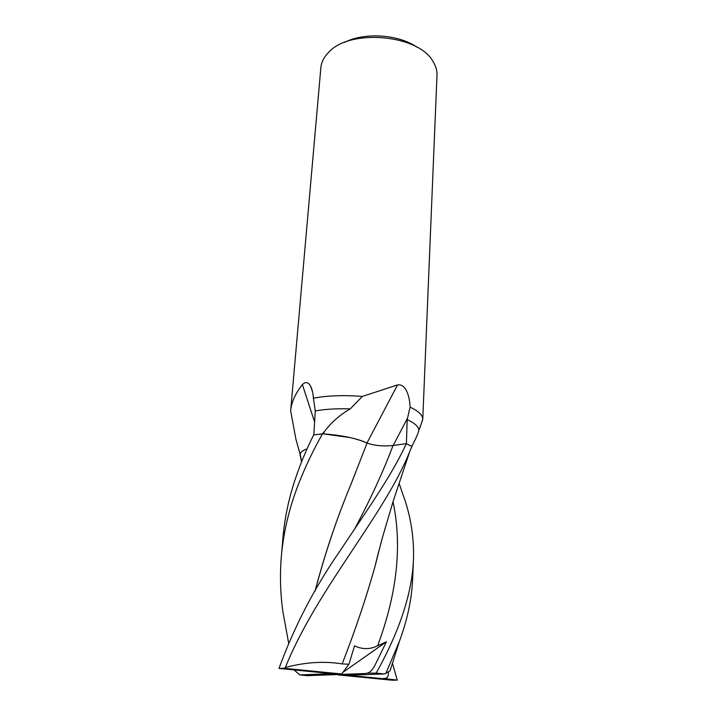 <?xml version="1.0" encoding="UTF-8"?>
<svg xmlns="http://www.w3.org/2000/svg" width="716" height="716" viewBox="0 0 716 716"><rect width="100%" height="100%" fill="white"/><g stroke="black" fill="none" stroke-linecap="round" stroke-linejoin="round"><path stroke-width="1.07" d="M416.784 47.077C398.543 34.314 364.256 32.095 344.53 42.405M399.089 483.381L405.498 501.88C411.512 520.908 414.161 540.419 413.427 560.422C411.924 593.671 399.501 631.235 376.177 673.112L366.878 673.147C369.519 672.942 372.186 670.346 374.88 665.379L386.425 641.769L377.645 645.787C369.993 649.546 362.287 649.546 354.545 645.814L348.934 664.251L342.167 663.92C324.384 660.975 305.455 662.166 285.371 667.482C316.544 589.635 384.403 515.314 409.695 451.644L412.622 444.761C416.077 438.147 418.18 433.278 418.923 430.137L422.753 419.46L436.993 75.234C437.181 70.705 435.91 66.221 433.207 61.791C419.039 34.44 349.166 28.273 328.313 52.689L326.353 54.872C323.095 58.927 321.26 63.205 320.858 67.716L290.651 410.841C291.358 403.341 294.33 395.867 299.583 388.412L302.376 384.564C305.678 381.476 308.435 382.058 310.655 386.318C312.176 389.271 313.089 393.227 313.402 398.185L315.273 410.912L313.787 434.907L322.406 433.851L324.438 431.524C331.49 422.252 340.091 414.698 350.249 408.881C337.021 408.469 325.368 409.149 315.273 410.912M350.249 408.881L362.377 396.44C343.796 394.981 327.472 395.563 313.402 398.185C327.472 395.563 343.796 394.981 362.377 396.44L397.55 384.931C405.99 383.588 409.633 396.252 410.098 407.127L407.198 419.621L406.393 443.687L411.646 446.337L412.622 444.761M422.753 419.46C422.861 415.271 418.645 411.163 410.098 407.127C418.511 411.091 422.726 415.137 422.762 419.263L421.948 421.679M300.04 455.242L300.183 454.275C300.505 452.396 302.465 450.704 306.063 449.209C302.456 450.686 300.46 452.351 300.076 454.221L295.95 439.373L290.651 410.841M314.61 421.984L302.376 384.564M366.923 443.079C356.693 438.335 342.132 435.256 323.265 433.86L349.918 437.548C357.015 439.141 362.726 440.984 367.066 443.079L350.643 485.081C336.744 518.545 324.903 553.844 315.13 590.986M366.95 443.025L397.55 384.931M323.265 433.86L324.438 431.524M418.923 430.137C418.52 426.566 414.618 423.058 407.198 419.621M293.327 498.461C300.541 477.044 310.261 455.51 322.486 433.851L313.644 434.934C306.206 449.782 299.95 464.926 294.858 480.364C288.611 499.258 284.646 518.375 282.963 537.707L281.37 556.099C283.026 537.215 287.009 517.999 293.327 498.461M366.315 673.461L339.93 674.463L330.166 673.729L299.861 674.911L307.352 675.671L339.93 674.463L349.668 675.188L384.08 673.962L376.177 673.112M384.08 673.962L385.879 673.38L399.331 641.545C407.341 620.038 411.772 599.211 412.64 579.065L413.427 560.422M306.063 449.209L307.066 448.825M301.552 461.91L300.201 455.394M375.667 563.698L378.567 551.964M342.167 663.92C355.646 629.248 366.69 596.365 375.3 565.282L379.122 549.825M367.057 443.097C374.745 445.71 383.409 446.507 393.048 445.495L406.294 443.643C391.741 475.827 365.285 512.611 340.082 550.81C314.593 587.433 294.231 626.643 278.989 668.44L339.93 674.463L341.675 673.989L283.948 668.279L278.989 668.44M355.476 472.891L350.643 485.081C336.645 518.742 324.769 554.112 315.022 591.174M286.991 634.018L282.838 611.401C280.305 592.955 279.813 574.518 281.37 556.09M294.043 669.934L299.861 674.911M392.466 663.24L397.264 680.119L383.4 678.464C387.258 678.714 388.886 676.593 388.296 672.1M390.497 669.46L390.077 670.794L385.879 673.38M386.425 641.769L342.857 672.405M382.818 678.687L339.93 674.463L338.22 674.92L391.867 680.2L397.264 680.119M411.682 446.354L406.294 443.643M283.948 668.279L285.371 667.482M348.934 664.251L341.675 673.989M330.166 673.729L329.458 673.425M393.209 445.477L407.637 417.92M377.636 645.787C397.165 593.287 402.285 545.27 393.021 501.737M354.286 529.652C370.432 499.401 383.355 471.352 393.048 445.495M300.076 454.221L295.95 439.373M312.588 391.965L310.655 386.318M419.657 428.508L422.762 419.263M301.633 461.695L300.183 454.275M409.686 451.662L392.995 501.8L382.013 538.969L375.3 565.282M378.701 551.445L378.299 553.128M282.838 611.401L288.602 642.87M399.313 641.581L390.077 670.794"/></g></svg>
